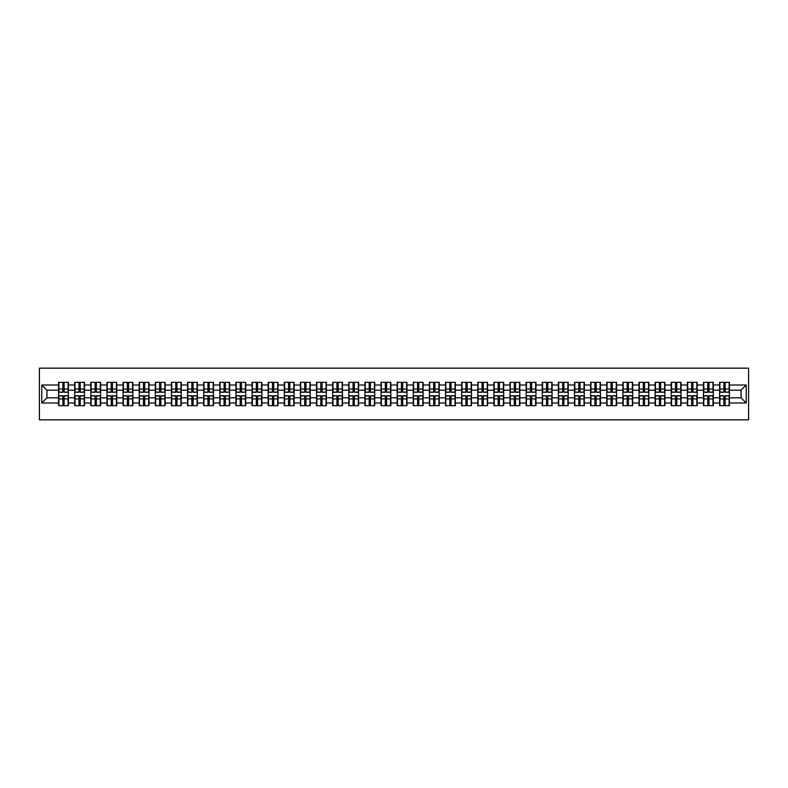 <?xml version="1.0" encoding="UTF-8"?>
<svg xmlns="http://www.w3.org/2000/svg" width="788" height="788" viewBox="0 0 788 788"><rect width="100%" height="100%" fill="white"/><g stroke="black" fill="none" stroke-linecap="round" stroke-linejoin="round"><path stroke-width="1.18" d="M39.4 419.837L748.6 419.837L748.6 368.163L39.4 368.163L39.4 419.837M741.055 397.822L741.055 390.178L729.432 390.178L729.432 397.822L741.055 397.822L746.226 402.993L746.226 385.007L729.432 385.007L729.432 382.318L719.611 382.318L719.611 390.178L713.307 390.178L713.307 397.822L719.611 397.822L719.611 390.178M746.226 402.993L729.432 402.993L729.432 405.682L719.611 405.682L719.611 402.993L713.307 402.993L713.307 405.682L703.487 405.682L703.487 402.993L697.183 402.993L697.183 405.682L687.363 405.682L687.363 402.993L681.059 402.993L681.059 405.682L671.238 405.682L671.238 402.993L664.934 402.993L664.934 405.682L655.114 405.682L655.114 402.993L648.81 402.993L648.81 405.682L638.999 405.682L638.999 402.993L632.695 402.993L632.695 405.682L622.875 405.682L622.875 402.993L616.571 402.993L616.571 405.682L606.75 405.682L606.75 402.993L600.446 402.993L600.446 405.682L590.626 405.682L590.626 402.993L584.322 402.993L584.322 405.682L574.501 405.682L574.501 402.993L568.197 402.993L568.197 405.682L558.377 405.682L558.377 402.993L552.073 402.993L552.073 405.682L542.262 405.682L542.262 402.993L535.958 402.993L535.958 405.682L526.138 405.682L526.138 402.993L519.834 402.993L519.834 405.682L510.013 405.682L510.013 402.993L503.709 402.993L503.709 405.682L493.889 405.682L493.889 402.993L487.585 402.993L487.585 405.682L477.764 405.682L477.764 402.993L471.46 402.993L471.46 405.682L461.64 405.682L461.64 402.993L455.336 402.993L455.336 405.682L445.525 405.682L445.525 402.993L439.211 402.993L439.211 405.682L429.401 405.682L429.401 402.993L423.097 402.993L423.097 405.682L413.276 405.682L413.276 402.993L406.972 402.993L406.972 405.682L397.152 405.682L397.152 402.993L390.848 402.993L390.848 405.682L381.028 405.682L381.028 402.993L374.724 402.993L374.724 405.682L364.903 405.682L364.903 402.993L358.599 402.993L358.599 405.682L348.788 405.682L348.788 402.993L342.475 402.993L342.475 405.682L332.664 405.682L332.664 402.993L326.36 402.993L326.36 405.682L316.54 405.682L316.54 402.993L310.236 402.993L310.236 405.682L300.415 405.682L300.415 402.993L294.111 402.993L294.111 405.682L284.291 405.682L284.291 402.993L277.987 402.993L277.987 405.682L268.166 405.682L268.166 402.993L261.862 402.993L261.862 405.682L252.042 405.682L252.042 402.993L245.738 402.993L245.738 405.682L235.927 405.682L235.927 402.993L229.623 402.993L229.623 405.682L219.803 405.682L219.803 402.993L213.499 402.993L213.499 405.682L203.678 405.682L203.678 402.993L197.374 402.993L197.374 405.682L187.554 405.682L187.554 402.993L181.25 402.993L181.25 405.682L171.429 405.682L171.429 402.993L165.125 402.993L165.125 405.682L155.305 405.682L155.305 402.993L149.001 402.993L149.001 405.682L139.19 405.682L139.19 402.993L132.886 402.993L132.886 405.682L123.066 405.682L123.066 402.993L116.762 402.993L116.762 405.682L106.941 405.682L106.941 402.993L100.637 402.993L100.637 405.682L90.817 405.682L90.817 402.993L84.513 402.993L84.513 405.682L74.693 405.682L74.693 402.993L68.389 402.993L68.389 405.682L58.568 405.682L58.568 402.993L41.774 402.993L41.774 385.007L58.568 385.007L58.568 390.178L46.945 390.178L46.945 397.822L58.568 397.822L58.568 390.178M719.611 385.007L713.307 385.007L713.307 382.318L703.487 382.318L703.487 385.007L697.183 385.007L697.183 382.318L687.363 382.318L687.363 385.007L681.059 385.007L681.059 382.318L671.238 382.318L671.238 385.007L664.934 385.007L664.934 382.318L655.114 382.318L655.114 385.007L648.81 385.007L648.81 382.318L638.999 382.318L638.999 385.007L632.695 385.007L632.695 382.318L622.875 382.318L622.875 385.007L616.571 385.007L616.571 382.318L606.75 382.318L606.75 385.007L600.446 385.007L600.446 382.318L590.626 382.318L590.626 385.007L584.322 385.007L584.322 382.318L574.501 382.318L574.501 385.007L568.197 385.007L568.197 382.318L558.377 382.318L558.377 385.007L552.073 385.007L552.073 382.318L542.262 382.318L542.262 385.007L535.958 385.007L535.958 382.318L526.138 382.318L526.138 385.007L519.834 385.007L519.834 382.318L510.013 382.318L510.013 385.007L503.709 385.007L503.709 382.318L493.889 382.318L493.889 385.007L487.585 385.007L487.585 382.318L477.764 382.318L477.764 385.007L471.46 385.007L471.46 382.318L461.64 382.318L461.64 385.007L455.336 385.007L455.336 382.318L445.525 382.318L445.525 385.007L439.211 385.007L439.211 382.318L429.401 382.318L429.401 385.007L423.097 385.007L423.097 382.318L413.276 382.318L413.276 385.007L406.972 385.007L406.972 382.318L397.152 382.318L397.152 385.007L390.848 385.007L390.848 382.318L381.028 382.318L381.028 385.007L374.724 385.007L374.724 382.318L364.903 382.318L364.903 385.007L358.599 385.007L358.599 382.318L348.788 382.318L348.788 385.007L342.475 385.007L342.475 382.318L332.664 382.318L332.664 385.007L326.36 385.007L326.36 382.318L316.54 382.318L316.54 385.007L310.236 385.007L310.236 382.318L300.415 382.318L300.415 385.007L294.111 385.007L294.111 382.318L284.291 382.318L284.291 385.007L277.987 385.007L277.987 382.318L268.166 382.318L268.166 385.007L261.862 385.007L261.862 382.318L252.042 382.318L252.042 385.007L245.738 385.007L245.738 382.318L235.927 382.318L235.927 385.007L229.623 385.007L229.623 382.318L219.803 382.318L219.803 385.007L213.499 385.007L213.499 382.318L203.678 382.318L203.678 385.007L197.374 385.007L197.374 382.318L187.554 382.318L187.554 385.007L181.25 385.007L181.25 382.318L171.429 382.318L171.429 385.007L165.125 385.007L165.125 382.318L155.305 382.318L155.305 385.007L149.001 385.007L149.001 382.318L139.19 382.318L139.19 385.007L132.886 385.007L132.886 382.318L123.066 382.318L123.066 385.007L116.762 385.007L116.762 382.318L106.941 382.318L106.941 385.007L100.637 385.007L100.637 382.318L90.817 382.318L90.817 385.007L84.513 385.007L84.513 382.318L74.693 382.318L74.693 385.007L68.389 385.007L68.389 382.318L58.568 382.318L58.568 385.007M719.611 397.822L719.611 402.993M713.307 397.822L713.307 402.993M713.307 385.007L713.307 390.178M697.183 397.822L703.487 397.822L703.487 390.178L697.183 390.178L697.183 402.993M703.487 397.822L703.487 402.993M703.487 385.007L703.487 390.178M697.183 385.007L697.183 390.178M681.059 397.822L687.363 397.822L687.363 390.178L681.059 390.178L681.059 402.993M687.363 397.822L687.363 402.993M687.363 385.007L687.363 390.178M681.059 385.007L681.059 390.178M664.934 397.822L671.238 397.822L671.238 390.178L664.934 390.178L664.934 402.993M671.238 397.822L671.238 402.993M671.238 385.007L671.238 390.178M664.934 385.007L664.934 390.178M648.81 397.822L655.114 397.822L655.114 390.178L648.81 390.178L648.81 402.993M655.114 397.822L655.114 402.993M655.114 385.007L655.114 390.178M648.81 385.007L648.81 390.178M632.695 397.822L638.999 397.822L638.999 390.178L632.695 390.178L632.695 402.993M638.999 397.822L638.999 402.993M638.999 385.007L638.999 390.178M632.695 385.007L632.695 390.178M616.571 397.822L622.875 397.822L622.875 390.178L616.571 390.178L616.571 402.993M622.875 397.822L622.875 402.993M622.875 385.007L622.875 390.178M616.571 385.007L616.571 390.178M600.446 397.822L606.75 397.822L606.75 390.178L600.446 390.178L600.446 402.993M606.75 397.822L606.75 402.993M606.75 385.007L606.75 390.178M600.446 385.007L600.446 390.178M584.322 397.822L590.626 397.822L590.626 390.178L584.322 390.178L584.322 402.993M590.626 397.822L590.626 402.993M590.626 385.007L590.626 390.178M584.322 385.007L584.322 390.178M568.197 397.822L574.501 397.822L574.501 390.178L568.197 390.178L568.197 402.993M574.501 397.822L574.501 402.993M574.501 385.007L574.501 390.178M568.197 385.007L568.197 390.178M552.073 397.822L558.377 397.822L558.377 390.178L552.073 390.178L552.073 402.993M558.377 397.822L558.377 402.993M558.377 385.007L558.377 390.178M552.073 385.007L552.073 390.178M535.958 397.822L542.262 397.822L542.262 390.178L535.958 390.178L535.958 402.993M542.262 397.822L542.262 402.993M542.262 385.007L542.262 390.178M535.958 385.007L535.958 390.178M519.834 397.822L526.138 397.822L526.138 390.178L519.834 390.178L519.834 402.993M526.138 397.822L526.138 402.993M526.138 385.007L526.138 390.178M519.834 385.007L519.834 390.178M503.709 397.822L510.013 397.822L510.013 390.178L503.709 390.178L503.709 402.993M510.013 397.822L510.013 402.993M510.013 385.007L510.013 390.178M503.709 385.007L503.709 390.178M487.585 397.822L493.889 397.822L493.889 390.178L487.585 390.178L487.585 402.993M493.889 397.822L493.889 402.993M493.889 385.007L493.889 390.178M487.585 385.007L487.585 390.178M471.46 397.822L477.764 397.822L477.764 390.178L471.46 390.178L471.46 402.993M477.764 397.822L477.764 402.993M477.764 385.007L477.764 390.178M471.46 385.007L471.46 390.178M455.336 397.822L461.64 397.822L461.64 390.178L455.336 390.178L455.336 402.993M461.64 397.822L461.64 402.993M461.64 385.007L461.64 390.178M455.336 385.007L455.336 390.178M439.211 397.822L445.525 397.822L445.525 390.178L439.211 390.178L439.211 402.993M445.525 397.822L445.525 402.993M445.525 385.007L445.525 390.178M439.211 385.007L439.211 390.178M423.097 397.822L429.401 397.822L429.401 390.178L423.097 390.178L423.097 402.993M429.401 397.822L429.401 402.993M429.401 385.007L429.401 390.178M423.097 385.007L423.097 390.178M406.972 397.822L413.276 397.822L413.276 390.178L406.972 390.178L406.972 402.993M413.276 397.822L413.276 402.993M413.276 385.007L413.276 390.178M406.972 385.007L406.972 390.178M390.848 397.822L397.152 397.822L397.152 390.178L390.848 390.178L390.848 402.993M397.152 397.822L397.152 402.993M397.152 385.007L397.152 390.178M390.848 385.007L390.848 390.178M374.724 397.822L381.028 397.822L381.028 390.178L374.724 390.178L374.724 402.993M381.028 397.822L381.028 402.993M381.028 385.007L381.028 390.178M374.724 385.007L374.724 390.178M358.599 397.822L364.903 397.822L364.903 390.178L358.599 390.178L358.599 402.993M364.903 397.822L364.903 402.993M364.903 385.007L364.903 390.178M358.599 385.007L358.599 390.178M342.475 397.822L348.788 397.822L348.788 390.178L342.475 390.178L342.475 402.993M348.788 397.822L348.788 402.993M348.788 385.007L348.788 390.178M342.475 385.007L342.475 390.178M326.36 397.822L332.664 397.822L332.664 390.178L326.36 390.178L326.36 402.993M332.664 397.822L332.664 402.993M332.664 385.007L332.664 390.178M326.36 385.007L326.36 390.178M310.236 397.822L316.54 397.822L316.54 390.178L310.236 390.178L310.236 402.993M316.54 397.822L316.54 402.993M316.54 385.007L316.54 390.178M310.236 385.007L310.236 390.178M294.111 397.822L300.415 397.822L300.415 390.178L294.111 390.178L294.111 402.993M300.415 397.822L300.415 402.993M300.415 385.007L300.415 390.178M294.111 385.007L294.111 390.178M277.987 397.822L284.291 397.822L284.291 390.178L277.987 390.178L277.987 402.993M284.291 397.822L284.291 402.993M284.291 385.007L284.291 390.178M277.987 385.007L277.987 390.178M261.862 397.822L268.166 397.822L268.166 390.178L261.862 390.178L261.862 402.993M268.166 397.822L268.166 402.993M268.166 385.007L268.166 390.178M261.862 385.007L261.862 390.178M245.738 397.822L252.042 397.822L252.042 390.178L245.738 390.178L245.738 402.993M252.042 397.822L252.042 402.993M252.042 385.007L252.042 390.178M245.738 385.007L245.738 390.178M229.623 397.822L235.927 397.822L235.927 390.178L229.623 390.178L229.623 402.993M235.927 397.822L235.927 402.993M235.927 385.007L235.927 390.178M229.623 385.007L229.623 390.178M213.499 397.822L219.803 397.822L219.803 390.178L213.499 390.178L213.499 402.993M219.803 397.822L219.803 402.993M219.803 385.007L219.803 390.178M213.499 385.007L213.499 390.178M197.374 397.822L203.678 397.822L203.678 390.178L197.374 390.178L197.374 402.993M203.678 397.822L203.678 402.993M203.678 385.007L203.678 390.178M197.374 385.007L197.374 390.178M181.25 397.822L187.554 397.822L187.554 390.178L181.25 390.178L181.25 402.993M187.554 397.822L187.554 402.993M187.554 385.007L187.554 390.178M181.25 385.007L181.25 390.178M165.125 397.822L171.429 397.822L171.429 390.178L165.125 390.178L165.125 402.993M171.429 397.822L171.429 402.993M171.429 385.007L171.429 390.178M165.125 385.007L165.125 390.178M149.001 397.822L155.305 397.822L155.305 390.178L149.001 390.178L149.001 402.993M155.305 397.822L155.305 402.993M155.305 385.007L155.305 390.178M149.001 385.007L149.001 390.178M132.886 397.822L139.19 397.822L139.19 390.178L132.886 390.178L132.886 402.993M139.19 397.822L139.19 402.993M139.19 385.007L139.19 390.178M132.886 385.007L132.886 390.178M116.762 397.822L123.066 397.822L123.066 390.178L116.762 390.178L116.762 402.993M123.066 397.822L123.066 402.993M123.066 385.007L123.066 390.178M116.762 385.007L116.762 390.178M100.637 397.822L106.941 397.822L106.941 390.178L100.637 390.178L100.637 402.993M106.941 397.822L106.941 402.993M106.941 385.007L106.941 390.178M100.637 385.007L100.637 390.178M84.513 397.822L90.817 397.822L90.817 390.178L84.513 390.178L84.513 402.993M90.817 397.822L90.817 402.993M90.817 385.007L90.817 390.178M84.513 385.007L84.513 390.178M68.389 397.822L74.693 397.822L74.693 390.178L68.389 390.178L68.389 402.993M74.693 397.822L74.693 402.993M74.693 385.007L74.693 390.178M68.389 385.007L68.389 390.178M58.568 397.822L58.568 402.993M46.945 397.822L41.774 402.993M41.774 385.007L46.945 390.178M729.432 397.822L729.432 402.993M729.432 385.007L729.432 390.178M746.226 385.007L741.055 390.178M68.083 382.318L68.083 392.247L64.104 392.247L64.104 382.318M62.863 382.318L62.863 392.247L58.883 392.247L58.883 382.318M62.863 383.667L64.104 383.667M64.104 387.489L62.863 387.489M58.883 405.682L58.883 395.753L62.863 395.753L62.863 405.682M64.104 405.682L64.104 395.753L68.083 395.753L68.083 405.682M64.104 404.333L62.863 404.333M62.863 400.511L64.104 400.511M84.208 382.318L84.208 392.247L80.228 392.247L80.228 382.318M78.987 382.318L78.987 392.247L75.008 392.247L75.008 382.318M78.987 383.667L80.228 383.667M80.228 387.489L78.987 387.489M100.322 382.318L100.322 392.247L96.343 392.247L96.343 382.318M95.102 382.318L95.102 392.247L91.132 392.247L91.132 382.318M95.102 383.667L96.343 383.667M96.343 387.489L95.102 387.489M116.447 382.318L116.447 392.247L112.467 392.247L112.467 382.318M111.226 382.318L111.226 392.247L107.247 392.247L107.247 382.318M111.226 383.667L112.467 383.667M112.467 387.489L111.226 387.489M132.571 382.318L132.571 392.247L128.592 392.247L128.592 382.318M127.351 382.318L127.351 392.247L123.371 392.247L123.371 382.318M127.351 383.667L128.592 383.667M128.592 387.489L127.351 387.489M148.696 382.318L148.696 392.247L144.716 392.247L144.716 382.318M143.475 382.318L143.475 392.247L139.496 392.247L139.496 382.318M143.475 383.667L144.716 383.667M144.716 387.489L143.475 387.489M75.008 405.682L75.008 395.753L78.987 395.753L78.987 405.682M80.228 405.682L80.228 395.753L84.208 395.753L84.208 405.682M80.228 404.333L78.987 404.333M78.987 400.511L80.228 400.511M91.132 405.682L91.132 395.753L95.102 395.753L95.102 405.682M96.343 405.682L96.343 395.753L100.322 395.753L100.322 405.682M96.343 404.333L95.102 404.333M95.102 400.511L96.343 400.511M107.247 405.682L107.247 395.753L111.226 395.753L111.226 405.682M112.467 405.682L112.467 395.753L116.447 395.753L116.447 405.682M112.467 404.333L111.226 404.333M111.226 400.511L112.467 400.511M123.371 405.682L123.371 395.753L127.351 395.753L127.351 405.682M128.592 405.682L128.592 395.753L132.571 395.753L132.571 405.682M128.592 404.333L127.351 404.333M127.351 400.511L128.592 400.511M139.496 405.682L139.496 395.753L143.475 395.753L143.475 405.682M144.716 405.682L144.716 395.753L148.696 395.753L148.696 405.682M144.716 404.333L143.475 404.333M143.475 400.511L144.716 400.511M164.82 382.318L164.82 392.247L160.841 392.247L160.841 382.318M159.6 382.318L159.6 392.247L155.62 392.247L155.62 382.318M159.6 383.667L160.841 383.667M160.841 387.489L159.6 387.489M155.62 405.682L155.62 395.753L159.6 395.753L159.6 405.682M160.841 405.682L160.841 395.753L164.82 395.753L164.82 405.682M160.841 404.333L159.6 404.333M159.6 400.511L160.841 400.511M180.944 382.318L180.944 392.247L176.965 392.247L176.965 382.318M175.724 382.318L175.724 392.247L171.745 392.247L171.745 382.318M175.724 383.667L176.965 383.667M176.965 387.489L175.724 387.489M171.745 405.682L171.745 395.753L175.724 395.753L175.724 405.682M176.965 405.682L176.965 395.753L180.944 395.753L180.944 405.682M176.965 404.333L175.724 404.333M175.724 400.511L176.965 400.511M197.059 382.318L197.059 392.247L193.08 392.247L193.08 382.318M191.848 382.318L191.848 392.247L187.869 392.247L187.869 382.318M191.848 383.667L193.08 383.667M193.08 387.489L191.848 387.489M187.869 405.682L187.869 395.753L191.848 395.753L191.848 405.682M193.08 405.682L193.08 395.753L197.059 395.753L197.059 405.682M193.08 404.333L191.848 404.333M191.848 400.511L193.08 400.511M213.184 382.318L213.184 392.247L209.204 392.247L209.204 382.318M207.963 382.318L207.963 392.247L203.984 392.247L203.984 382.318M207.963 383.667L209.204 383.667M209.204 387.489L207.963 387.489M203.984 405.682L203.984 395.753L207.963 395.753L207.963 405.682M209.204 405.682L209.204 395.753L213.184 395.753L213.184 405.682M209.204 404.333L207.963 404.333M207.963 400.511L209.204 400.511M229.308 382.318L229.308 392.247L225.329 392.247L225.329 382.318M224.088 382.318L224.088 392.247L220.108 392.247L220.108 382.318M224.088 383.667L225.329 383.667M225.329 387.489L224.088 387.489M220.108 405.682L220.108 395.753L224.088 395.753L224.088 405.682M225.329 405.682L225.329 395.753L229.308 395.753L229.308 405.682M225.329 404.333L224.088 404.333M224.088 400.511L225.329 400.511M245.432 382.318L245.432 392.247L241.453 392.247L241.453 382.318M240.212 382.318L240.212 392.247L236.233 392.247L236.233 382.318M240.212 383.667L241.453 383.667M241.453 387.489L240.212 387.489M236.233 405.682L236.233 395.753L240.212 395.753L240.212 405.682M241.453 405.682L241.453 395.753L245.432 395.753L245.432 405.682M241.453 404.333L240.212 404.333M240.212 400.511L241.453 400.511M261.557 382.318L261.557 392.247L257.577 392.247L257.577 382.318M256.336 382.318L256.336 392.247L252.357 392.247L252.357 382.318M256.336 383.667L257.577 383.667M257.577 387.489L256.336 387.489M252.357 405.682L252.357 395.753L256.336 395.753L256.336 405.682M257.577 405.682L257.577 395.753L261.557 395.753L261.557 405.682M257.577 404.333L256.336 404.333M256.336 400.511L257.577 400.511M277.681 382.318L277.681 392.247L273.702 392.247L273.702 382.318M272.461 382.318L272.461 392.247L268.481 392.247L268.481 382.318M272.461 383.667L273.702 383.667M273.702 387.489L272.461 387.489M268.481 405.682L268.481 395.753L272.461 395.753L272.461 405.682M273.702 405.682L273.702 395.753L277.681 395.753L277.681 405.682M273.702 404.333L272.461 404.333M272.461 400.511L273.702 400.511M293.796 382.318L293.796 392.247L289.817 392.247L289.817 382.318M288.585 382.318L288.585 392.247L284.606 392.247L284.606 382.318M288.585 383.667L289.817 383.667M289.817 387.489L288.585 387.489M284.606 405.682L284.606 395.753L288.585 395.753L288.585 405.682M289.817 405.682L289.817 395.753L293.796 395.753L293.796 405.682M289.817 404.333L288.585 404.333M288.585 400.511L289.817 400.511M309.92 382.318L309.92 392.247L305.941 392.247L305.941 382.318M304.7 382.318L304.7 392.247L300.721 392.247L300.721 382.318M304.7 383.667L305.941 383.667M305.941 387.489L304.7 387.489M300.721 405.682L300.721 395.753L304.7 395.753L304.7 405.682M305.941 405.682L305.941 395.753L309.92 395.753L309.92 405.682M305.941 404.333L304.7 404.333M304.7 400.511L305.941 400.511M326.045 382.318L326.045 392.247L322.065 392.247L322.065 382.318M320.824 382.318L320.824 392.247L316.845 392.247L316.845 382.318M320.824 383.667L322.065 383.667M322.065 387.489L320.824 387.489M316.845 405.682L316.845 395.753L320.824 395.753L320.824 405.682M322.065 405.682L322.065 395.753L326.045 395.753L326.045 405.682M322.065 404.333L320.824 404.333M320.824 400.511L322.065 400.511M342.169 382.318L342.169 392.247L338.19 392.247L338.19 382.318M336.949 382.318L336.949 392.247L332.969 392.247L332.969 382.318M336.949 383.667L338.19 383.667M338.19 387.489L336.949 387.489M332.969 405.682L332.969 395.753L336.949 395.753L336.949 405.682M338.19 405.682L338.19 395.753L342.169 395.753L342.169 405.682M338.19 404.333L336.949 404.333M336.949 400.511L338.19 400.511M358.294 382.318L358.294 392.247L354.314 392.247L354.314 382.318M353.073 382.318L353.073 392.247L349.094 392.247L349.094 382.318M353.073 383.667L354.314 383.667M354.314 387.489L353.073 387.489M349.094 405.682L349.094 395.753L353.073 395.753L353.073 405.682M354.314 405.682L354.314 395.753L358.294 395.753L358.294 405.682M354.314 404.333L353.073 404.333M353.073 400.511L354.314 400.511M374.418 382.318L374.418 392.247L370.439 392.247L370.439 382.318M369.198 382.318L369.198 392.247L365.218 392.247L365.218 382.318M369.198 383.667L370.439 383.667M370.439 387.489L369.198 387.489M365.218 405.682L365.218 395.753L369.198 395.753L369.198 405.682M370.439 405.682L370.439 395.753L374.418 395.753L374.418 405.682M370.439 404.333L369.198 404.333M369.198 400.511L370.439 400.511M390.533 382.318L390.533 392.247L386.563 392.247L386.563 382.318M385.322 382.318L385.322 392.247L381.343 392.247L381.343 382.318M385.322 383.667L386.563 383.667M386.563 387.489L385.322 387.489M381.343 405.682L381.343 395.753L385.322 395.753L385.322 405.682M386.563 405.682L386.563 395.753L390.533 395.753L390.533 405.682M386.563 404.333L385.322 404.333M385.322 400.511L386.563 400.511M406.657 382.318L406.657 392.247L402.678 392.247L402.678 382.318M401.437 382.318L401.437 392.247L397.467 392.247L397.467 382.318M401.437 383.667L402.678 383.667M402.678 387.489L401.437 387.489M397.467 405.682L397.467 395.753L401.437 395.753L401.437 405.682M402.678 405.682L402.678 395.753L406.657 395.753L406.657 405.682M402.678 404.333L401.437 404.333M401.437 400.511L402.678 400.511M422.782 382.318L422.782 392.247L418.802 392.247L418.802 382.318M417.561 382.318L417.561 392.247L413.582 392.247L413.582 382.318M417.561 383.667L418.802 383.667M418.802 387.489L417.561 387.489M413.582 405.682L413.582 395.753L417.561 395.753L417.561 405.682M418.802 405.682L418.802 395.753L422.782 395.753L422.782 405.682M418.802 404.333L417.561 404.333M417.561 400.511L418.802 400.511M438.906 382.318L438.906 392.247L434.927 392.247L434.927 382.318M433.686 382.318L433.686 392.247L429.706 392.247L429.706 382.318M433.686 383.667L434.927 383.667M434.927 387.489L433.686 387.489M429.706 405.682L429.706 395.753L433.686 395.753L433.686 405.682M434.927 405.682L434.927 395.753L438.906 395.753L438.906 405.682M434.927 404.333L433.686 404.333M433.686 400.511L434.927 400.511M455.031 382.318L455.031 392.247L451.051 392.247L451.051 382.318M449.81 382.318L449.81 392.247L445.831 392.247L445.831 382.318M449.81 383.667L451.051 383.667M451.051 387.489L449.81 387.489M445.831 405.682L445.831 395.753L449.81 395.753L449.81 405.682M451.051 405.682L451.051 395.753L455.031 395.753L455.031 405.682M451.051 404.333L449.81 404.333M449.81 400.511L451.051 400.511M471.155 382.318L471.155 392.247L467.176 392.247L467.176 382.318M465.935 382.318L465.935 392.247L461.955 392.247L461.955 382.318M465.935 383.667L467.176 383.667M467.176 387.489L465.935 387.489M461.955 405.682L461.955 395.753L465.935 395.753L465.935 405.682M467.176 405.682L467.176 395.753L471.155 395.753L471.155 405.682M467.176 404.333L465.935 404.333M465.935 400.511L467.176 400.511M487.279 382.318L487.279 392.247L483.3 392.247L483.3 382.318M482.059 382.318L482.059 392.247L478.08 392.247L478.08 382.318M482.059 383.667L483.3 383.667M483.3 387.489L482.059 387.489M478.08 405.682L478.08 395.753L482.059 395.753L482.059 405.682M483.3 405.682L483.3 395.753L487.279 395.753L487.279 405.682M483.3 404.333L482.059 404.333M482.059 400.511L483.3 400.511M503.394 382.318L503.394 392.247L499.415 392.247L499.415 382.318M498.183 382.318L498.183 392.247L494.204 392.247L494.204 382.318M498.183 383.667L499.415 383.667M499.415 387.489L498.183 387.489M494.204 405.682L494.204 395.753L498.183 395.753L498.183 405.682M499.415 405.682L499.415 395.753L503.394 395.753L503.394 405.682M499.415 404.333L498.183 404.333M498.183 400.511L499.415 400.511M519.519 382.318L519.519 392.247L515.539 392.247L515.539 382.318M514.298 382.318L514.298 392.247L510.319 392.247L510.319 382.318M514.298 383.667L515.539 383.667M515.539 387.489L514.298 387.489M510.319 405.682L510.319 395.753L514.298 395.753L514.298 405.682M515.539 405.682L515.539 395.753L519.519 395.753L519.519 405.682M515.539 404.333L514.298 404.333M514.298 400.511L515.539 400.511M535.643 382.318L535.643 392.247L531.664 392.247L531.664 382.318M530.423 382.318L530.423 392.247L526.443 392.247L526.443 382.318M530.423 383.667L531.664 383.667M531.664 387.489L530.423 387.489M526.443 405.682L526.443 395.753L530.423 395.753L530.423 405.682M531.664 405.682L531.664 395.753L535.643 395.753L535.643 405.682M531.664 404.333L530.423 404.333M530.423 400.511L531.664 400.511M551.767 382.318L551.767 392.247L547.788 392.247L547.788 382.318M546.547 382.318L546.547 392.247L542.568 392.247L542.568 382.318M546.547 383.667L547.788 383.667M547.788 387.489L546.547 387.489M542.568 405.682L542.568 395.753L546.547 395.753L546.547 405.682M547.788 405.682L547.788 395.753L551.767 395.753L551.767 405.682M547.788 404.333L546.547 404.333M546.547 400.511L547.788 400.511M567.892 382.318L567.892 392.247L563.913 392.247L563.913 382.318M562.671 382.318L562.671 392.247L558.692 392.247L558.692 382.318M562.671 383.667L563.913 383.667M563.913 387.489L562.671 387.489M558.692 405.682L558.692 395.753L562.671 395.753L562.671 405.682M563.913 405.682L563.913 395.753L567.892 395.753L567.892 405.682M563.913 404.333L562.671 404.333M562.671 400.511L563.913 400.511M584.016 382.318L584.016 392.247L580.037 392.247L580.037 382.318M578.796 382.318L578.796 392.247L574.816 392.247L574.816 382.318M578.796 383.667L580.037 383.667M580.037 387.489L578.796 387.489M574.816 405.682L574.816 395.753L578.796 395.753L578.796 405.682M580.037 405.682L580.037 395.753L584.016 395.753L584.016 405.682M580.037 404.333L578.796 404.333M578.796 400.511L580.037 400.511M600.131 382.318L600.131 392.247L596.152 392.247L596.152 382.318M594.92 382.318L594.92 392.247L590.941 392.247L590.941 382.318M594.92 383.667L596.152 383.667M596.152 387.489L594.92 387.489M590.941 405.682L590.941 395.753L594.92 395.753L594.92 405.682M596.152 405.682L596.152 395.753L600.131 395.753L600.131 405.682M596.152 404.333L594.92 404.333M594.92 400.511L596.152 400.511M616.255 382.318L616.255 392.247L612.276 392.247L612.276 382.318M611.035 382.318L611.035 392.247L607.055 392.247L607.055 382.318M611.035 383.667L612.276 383.667M612.276 387.489L611.035 387.489M607.055 405.682L607.055 395.753L611.035 395.753L611.035 405.682M612.276 405.682L612.276 395.753L616.255 395.753L616.255 405.682M612.276 404.333L611.035 404.333M611.035 400.511L612.276 400.511M632.38 382.318L632.38 392.247L628.4 392.247L628.4 382.318M627.159 382.318L627.159 392.247L623.18 392.247L623.18 382.318M627.159 383.667L628.4 383.667M628.4 387.489L627.159 387.489M623.18 405.682L623.18 395.753L627.159 395.753L627.159 405.682M628.4 405.682L628.4 395.753L632.38 395.753L632.38 405.682M628.4 404.333L627.159 404.333M627.159 400.511L628.4 400.511M648.504 382.318L648.504 392.247L644.525 392.247L644.525 382.318M643.284 382.318L643.284 392.247L639.304 392.247L639.304 382.318M643.284 383.667L644.525 383.667M644.525 387.489L643.284 387.489M639.304 405.682L639.304 395.753L643.284 395.753L643.284 405.682M644.525 405.682L644.525 395.753L648.504 395.753L648.504 405.682M644.525 404.333L643.284 404.333M643.284 400.511L644.525 400.511M664.629 382.318L664.629 392.247L660.649 392.247L660.649 382.318M659.408 382.318L659.408 392.247L655.429 392.247L655.429 382.318M659.408 383.667L660.649 383.667M660.649 387.489L659.408 387.489M655.429 405.682L655.429 395.753L659.408 395.753L659.408 405.682M660.649 405.682L660.649 395.753L664.629 395.753L664.629 405.682M660.649 404.333L659.408 404.333M659.408 400.511L660.649 400.511M680.753 382.318L680.753 392.247L676.774 392.247L676.774 382.318M675.533 382.318L675.533 392.247L671.553 392.247L671.553 382.318M675.533 383.667L676.774 383.667M676.774 387.489L675.533 387.489M671.553 405.682L671.553 395.753L675.533 395.753L675.533 405.682M676.774 405.682L676.774 395.753L680.753 395.753L680.753 405.682M676.774 404.333L675.533 404.333M675.533 400.511L676.774 400.511M696.868 382.318L696.868 392.247L692.898 392.247L692.898 382.318M691.657 382.318L691.657 392.247L687.678 392.247L687.678 382.318M691.657 383.667L692.898 383.667M692.898 387.489L691.657 387.489M687.678 405.682L687.678 395.753L691.657 395.753L691.657 405.682M692.898 405.682L692.898 395.753L696.868 395.753L696.868 405.682M692.898 404.333L691.657 404.333M691.657 400.511L692.898 400.511M712.992 382.318L712.992 392.247L709.013 392.247L709.013 382.318M707.772 382.318L707.772 392.247L703.792 392.247L703.792 382.318M707.772 383.667L709.013 383.667M709.013 387.489L707.772 387.489M703.792 405.682L703.792 395.753L707.772 395.753L707.772 405.682M709.013 405.682L709.013 395.753L712.992 395.753L712.992 405.682M709.013 404.333L707.772 404.333M707.772 400.511L709.013 400.511M729.117 382.318L729.117 392.247L725.137 392.247L725.137 382.318M723.896 382.318L723.896 392.247L719.917 392.247L719.917 382.318M723.896 383.667L725.137 383.667M725.137 387.489L723.896 387.489M719.917 405.682L719.917 395.753L723.896 395.753L723.896 405.682M725.137 405.682L725.137 395.753L729.117 395.753L729.117 405.682M725.137 404.333L723.896 404.333M723.896 400.511L725.137 400.511M62.863 389.055L58.883 389.055M62.863 392.109L58.883 392.109M68.083 389.055L64.104 389.055M68.083 392.109L64.104 392.109M64.104 398.945L68.083 398.945M64.104 395.891L68.083 395.891M58.883 398.945L62.863 398.945M58.883 395.891L62.863 395.891M78.987 389.055L75.008 389.055M78.987 392.109L75.008 392.109M84.208 389.055L80.228 389.055M84.208 392.109L80.228 392.109M95.102 389.055L91.132 389.055M95.102 392.109L91.132 392.109M100.322 389.055L96.343 389.055M100.322 392.109L96.343 392.109M111.226 389.055L107.247 389.055M111.226 392.109L107.247 392.109M116.447 389.055L112.467 389.055M116.447 392.109L112.467 392.109M127.351 389.055L123.371 389.055M127.351 392.109L123.371 392.109M132.571 389.055L128.592 389.055M132.571 392.109L128.592 392.109M143.475 389.055L139.496 389.055M143.475 392.109L139.496 392.109M148.696 389.055L144.716 389.055M148.696 392.109L144.716 392.109M80.228 398.945L84.208 398.945M80.228 395.891L84.208 395.891M75.008 398.945L78.987 398.945M75.008 395.891L78.987 395.891M96.343 398.945L100.322 398.945M96.343 395.891L100.322 395.891M91.132 398.945L95.102 398.945M91.132 395.891L95.102 395.891M112.467 398.945L116.447 398.945M112.467 395.891L116.447 395.891M107.247 398.945L111.226 398.945M107.247 395.891L111.226 395.891M128.592 398.945L132.571 398.945M128.592 395.891L132.571 395.891M123.371 398.945L127.351 398.945M123.371 395.891L127.351 395.891M144.716 398.945L148.696 398.945M144.716 395.891L148.696 395.891M139.496 398.945L143.475 398.945M139.496 395.891L143.475 395.891M159.6 389.055L155.62 389.055M159.6 392.109L155.62 392.109M164.82 389.055L160.841 389.055M164.82 392.109L160.841 392.109M160.841 398.945L164.82 398.945M160.841 395.891L164.82 395.891M155.62 398.945L159.6 398.945M155.62 395.891L159.6 395.891M175.724 389.055L171.745 389.055M175.724 392.109L171.745 392.109M180.944 389.055L176.965 389.055M180.944 392.109L176.965 392.109M176.965 398.945L180.944 398.945M176.965 395.891L180.944 395.891M171.745 398.945L175.724 398.945M171.745 395.891L175.724 395.891M191.848 389.055L187.869 389.055M191.848 392.109L187.869 392.109M197.059 389.055L193.08 389.055M197.059 392.109L193.08 392.109M193.08 398.945L197.059 398.945M193.08 395.891L197.059 395.891M187.869 398.945L191.848 398.945M187.869 395.891L191.848 395.891M207.963 389.055L203.984 389.055M207.963 392.109L203.984 392.109M213.184 389.055L209.204 389.055M213.184 392.109L209.204 392.109M209.204 398.945L213.184 398.945M209.204 395.891L213.184 395.891M203.984 398.945L207.963 398.945M203.984 395.891L207.963 395.891M224.088 389.055L220.108 389.055M224.088 392.109L220.108 392.109M229.308 389.055L225.329 389.055M229.308 392.109L225.329 392.109M225.329 398.945L229.308 398.945M225.329 395.891L229.308 395.891M220.108 398.945L224.088 398.945M220.108 395.891L224.088 395.891M240.212 389.055L236.233 389.055M240.212 392.109L236.233 392.109M245.432 389.055L241.453 389.055M245.432 392.109L241.453 392.109M241.453 398.945L245.432 398.945M241.453 395.891L245.432 395.891M236.233 398.945L240.212 398.945M236.233 395.891L240.212 395.891M256.336 389.055L252.357 389.055M256.336 392.109L252.357 392.109M261.557 389.055L257.577 389.055M261.557 392.109L257.577 392.109M257.577 398.945L261.557 398.945M257.577 395.891L261.557 395.891M252.357 398.945L256.336 398.945M252.357 395.891L256.336 395.891M272.461 389.055L268.481 389.055M272.461 392.109L268.481 392.109M277.681 389.055L273.702 389.055M277.681 392.109L273.702 392.109M273.702 398.945L277.681 398.945M273.702 395.891L277.681 395.891M268.481 398.945L272.461 398.945M268.481 395.891L272.461 395.891M288.585 389.055L284.606 389.055M288.585 392.109L284.606 392.109M293.796 389.055L289.817 389.055M293.796 392.109L289.817 392.109M289.817 398.945L293.796 398.945M289.817 395.891L293.796 395.891M284.606 398.945L288.585 398.945M284.606 395.891L288.585 395.891M304.7 389.055L300.721 389.055M304.7 392.109L300.721 392.109M309.92 389.055L305.941 389.055M309.92 392.109L305.941 392.109M305.941 398.945L309.92 398.945M305.941 395.891L309.92 395.891M300.721 398.945L304.7 398.945M300.721 395.891L304.7 395.891M320.824 389.055L316.845 389.055M320.824 392.109L316.845 392.109M326.045 389.055L322.065 389.055M326.045 392.109L322.065 392.109M322.065 398.945L326.045 398.945M322.065 395.891L326.045 395.891M316.845 398.945L320.824 398.945M316.845 395.891L320.824 395.891M336.949 389.055L332.969 389.055M336.949 392.109L332.969 392.109M342.169 389.055L338.19 389.055M342.169 392.109L338.19 392.109M338.19 398.945L342.169 398.945M338.19 395.891L342.169 395.891M332.969 398.945L336.949 398.945M332.969 395.891L336.949 395.891M353.073 389.055L349.094 389.055M353.073 392.109L349.094 392.109M358.294 389.055L354.314 389.055M358.294 392.109L354.314 392.109M354.314 398.945L358.294 398.945M354.314 395.891L358.294 395.891M349.094 398.945L353.073 398.945M349.094 395.891L353.073 395.891M369.198 389.055L365.218 389.055M369.198 392.109L365.218 392.109M374.418 389.055L370.439 389.055M374.418 392.109L370.439 392.109M370.439 398.945L374.418 398.945M370.439 395.891L374.418 395.891M365.218 398.945L369.198 398.945M365.218 395.891L369.198 395.891M385.322 389.055L381.343 389.055M385.322 392.109L381.343 392.109M390.533 389.055L386.563 389.055M390.533 392.109L386.563 392.109M386.563 398.945L390.533 398.945M386.563 395.891L390.533 395.891M381.343 398.945L385.322 398.945M381.343 395.891L385.322 395.891M401.437 389.055L397.467 389.055M401.437 392.109L397.467 392.109M406.657 389.055L402.678 389.055M406.657 392.109L402.678 392.109M402.678 398.945L406.657 398.945M402.678 395.891L406.657 395.891M397.467 398.945L401.437 398.945M397.467 395.891L401.437 395.891M417.561 389.055L413.582 389.055M417.561 392.109L413.582 392.109M422.782 389.055L418.802 389.055M422.782 392.109L418.802 392.109M418.802 398.945L422.782 398.945M418.802 395.891L422.782 395.891M413.582 398.945L417.561 398.945M413.582 395.891L417.561 395.891M433.686 389.055L429.706 389.055M433.686 392.109L429.706 392.109M438.906 389.055L434.927 389.055M438.906 392.109L434.927 392.109M434.927 398.945L438.906 398.945M434.927 395.891L438.906 395.891M429.706 398.945L433.686 398.945M429.706 395.891L433.686 395.891M449.81 389.055L445.831 389.055M449.81 392.109L445.831 392.109M455.031 389.055L451.051 389.055M455.031 392.109L451.051 392.109M451.051 398.945L455.031 398.945M451.051 395.891L455.031 395.891M445.831 398.945L449.81 398.945M445.831 395.891L449.81 395.891M465.935 389.055L461.955 389.055M465.935 392.109L461.955 392.109M471.155 389.055L467.176 389.055M471.155 392.109L467.176 392.109M467.176 398.945L471.155 398.945M467.176 395.891L471.155 395.891M461.955 398.945L465.935 398.945M461.955 395.891L465.935 395.891M482.059 389.055L478.08 389.055M482.059 392.109L478.08 392.109M487.279 389.055L483.3 389.055M487.279 392.109L483.3 392.109M483.3 398.945L487.279 398.945M483.3 395.891L487.279 395.891M478.08 398.945L482.059 398.945M478.08 395.891L482.059 395.891M498.183 389.055L494.204 389.055M498.183 392.109L494.204 392.109M503.394 389.055L499.415 389.055M503.394 392.109L499.415 392.109M499.415 398.945L503.394 398.945M499.415 395.891L503.394 395.891M494.204 398.945L498.183 398.945M494.204 395.891L498.183 395.891M514.298 389.055L510.319 389.055M514.298 392.109L510.319 392.109M519.519 389.055L515.539 389.055M519.519 392.109L515.539 392.109M515.539 398.945L519.519 398.945M515.539 395.891L519.519 395.891M510.319 398.945L514.298 398.945M510.319 395.891L514.298 395.891M530.423 389.055L526.443 389.055M530.423 392.109L526.443 392.109M535.643 389.055L531.664 389.055M535.643 392.109L531.664 392.109M531.664 398.945L535.643 398.945M531.664 395.891L535.643 395.891M526.443 398.945L530.423 398.945M526.443 395.891L530.423 395.891M546.547 389.055L542.568 389.055M546.547 392.109L542.568 392.109M551.767 389.055L547.788 389.055M551.767 392.109L547.788 392.109M547.788 398.945L551.767 398.945M547.788 395.891L551.767 395.891M542.568 398.945L546.547 398.945M542.568 395.891L546.547 395.891M562.671 389.055L558.692 389.055M562.671 392.109L558.692 392.109M567.892 389.055L563.913 389.055M567.892 392.109L563.913 392.109M563.913 398.945L567.892 398.945M563.913 395.891L567.892 395.891M558.692 398.945L562.671 398.945M558.692 395.891L562.671 395.891M578.796 389.055L574.816 389.055M578.796 392.109L574.816 392.109M584.016 389.055L580.037 389.055M584.016 392.109L580.037 392.109M580.037 398.945L584.016 398.945M580.037 395.891L584.016 395.891M574.816 398.945L578.796 398.945M574.816 395.891L578.796 395.891M594.92 389.055L590.941 389.055M594.92 392.109L590.941 392.109M600.131 389.055L596.152 389.055M600.131 392.109L596.152 392.109M596.152 398.945L600.131 398.945M596.152 395.891L600.131 395.891M590.941 398.945L594.92 398.945M590.941 395.891L594.92 395.891M611.035 389.055L607.055 389.055M611.035 392.109L607.055 392.109M616.255 389.055L612.276 389.055M616.255 392.109L612.276 392.109M612.276 398.945L616.255 398.945M612.276 395.891L616.255 395.891M607.055 398.945L611.035 398.945M607.055 395.891L611.035 395.891M627.159 389.055L623.18 389.055M627.159 392.109L623.18 392.109M632.38 389.055L628.4 389.055M632.38 392.109L628.4 392.109M628.4 398.945L632.38 398.945M628.4 395.891L632.38 395.891M623.18 398.945L627.159 398.945M623.18 395.891L627.159 395.891M643.284 389.055L639.304 389.055M643.284 392.109L639.304 392.109M648.504 389.055L644.525 389.055M648.504 392.109L644.525 392.109M644.525 398.945L648.504 398.945M644.525 395.891L648.504 395.891M639.304 398.945L643.284 398.945M639.304 395.891L643.284 395.891M659.408 389.055L655.429 389.055M659.408 392.109L655.429 392.109M664.629 389.055L660.649 389.055M664.629 392.109L660.649 392.109M660.649 398.945L664.629 398.945M660.649 395.891L664.629 395.891M655.429 398.945L659.408 398.945M655.429 395.891L659.408 395.891M675.533 389.055L671.553 389.055M675.533 392.109L671.553 392.109M680.753 389.055L676.774 389.055M680.753 392.109L676.774 392.109M676.774 398.945L680.753 398.945M676.774 395.891L680.753 395.891M671.553 398.945L675.533 398.945M671.553 395.891L675.533 395.891M691.657 389.055L687.678 389.055M691.657 392.109L687.678 392.109M696.868 389.055L692.898 389.055M696.868 392.109L692.898 392.109M692.898 398.945L696.868 398.945M692.898 395.891L696.868 395.891M687.678 398.945L691.657 398.945M687.678 395.891L691.657 395.891M707.772 389.055L703.792 389.055M707.772 392.109L703.792 392.109M712.992 389.055L709.013 389.055M712.992 392.109L709.013 392.109M709.013 398.945L712.992 398.945M709.013 395.891L712.992 395.891M703.792 398.945L707.772 398.945M703.792 395.891L707.772 395.891M723.896 389.055L719.917 389.055M723.896 392.109L719.917 392.109M729.117 389.055L725.137 389.055M729.117 392.109L725.137 392.109M725.137 398.945L729.117 398.945M725.137 395.891L729.117 395.891M719.917 398.945L723.896 398.945M719.917 395.891L723.896 395.891"/></g></svg>

